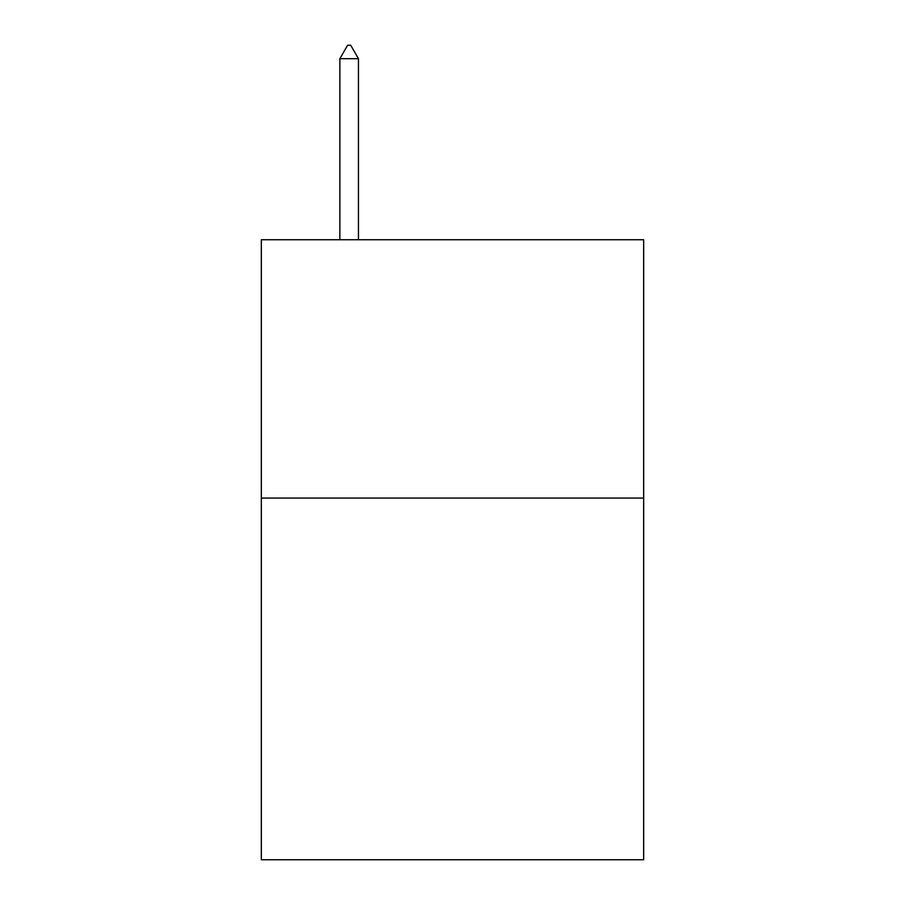 <?xml version="1.0" encoding="UTF-8"?>
<svg xmlns="http://www.w3.org/2000/svg" width="905" height="905" viewBox="0 0 905 905"><rect width="100%" height="100%" fill="white"/><g stroke="black" fill="none" stroke-linecap="round" stroke-linejoin="round"><path stroke-width="1.36" d="M643.67 498.067L643.67 859.75L261.33 859.75L261.33 239.734L643.67 239.734L643.67 498.067L261.33 498.067M358.459 58.689L350.71 45.25L347.611 45.25L339.861 58.689L358.459 58.689L358.459 239.734M339.861 58.689L339.861 239.734"/></g></svg>
